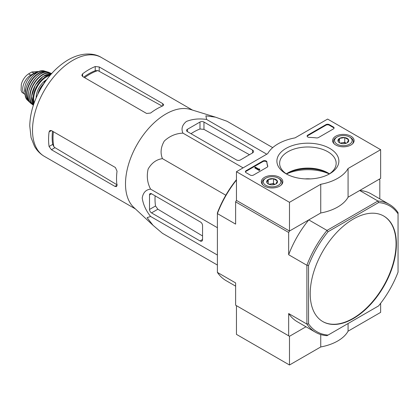 <?xml version="1.0" encoding="UTF-8"?>
<svg xmlns="http://www.w3.org/2000/svg" width="419" height="419" viewBox="0 0 419 419"><rect width="100%" height="100%" fill="white"/><g stroke="black" fill="none" stroke-linecap="round" stroke-linejoin="round"><path stroke-width="0.63" d="M152.783 225.082L133.818 207.447A57.073 32.954 -60 0 1 126.873 171.057A57.073 32.954 -60 0 1 190.399 109.448L215.256 117.079M272.711 147.629L227.108 121.301L215.502 117.158L205.881 115.848L206.609 119.467C199.234 118.368 192.494 119.027 186.387 121.452C182.181 124.962 181.029 128.853 182.941 133.132C175.896 133.41 169.679 136.044 164.3 141.046C160.781 147.127 160.163 152.993 162.441 158.639C156.402 159.492 151.636 162.96 148.132 169.046C146.498 176.221 147.32 182.914 150.604 189.142C145.959 189.613 143.167 192.557 142.214 197.957C143.146 204.43 145.943 210.605 150.604 216.471L147.106 217.66L153.045 225.328L162.441 233.31L217.393 265.038M51.432 149.724L114.911 186.371L116.524 186.633L116.953 185.193A57.073 32.954 -60 0 1 117.032 171.177L115.408 167.521L51.432 130.587L49.908 130.513L49.075 131.943A57.073 32.954 120 0 0 49.075 146.488L51.432 149.724L54.994 147.666L53.889 146.734A52.129 30.095 -60 0 1 53.391 131.718M52.522 131.215A52.029 30.042 120 0 0 52.694 144.403L53.889 146.734M117.336 184.973L54.994 147.666M84.601 77.656A52.129 30.095 -60 0 1 97.857 70.581L95.239 70.711A52.029 30.042 120 0 0 83.732 77.154M82.643 76.525L146.619 113.465L150.599 113.041A57.073 32.954 -60 0 1 162.698 105.97L163.724 104.876L162.698 103.608L99.219 66.956L95.239 66.537A57.073 32.954 120 0 0 82.643 73.807L81.82 75.242L82.643 76.525L82.643 73.807M97.857 70.581L161.514 105.75M46.32 80.139L44.807 81.014L45.43 81.375M44.807 81.014L43.655 83.983M187.393 131.608L236.452 159.932A2.813 1.624 0 0 0 240.427 159.932L252.526 152.945A3.514 2.032 0 0 0 253.558 151.51A3.514 2.032 0 0 0 252.526 150.075L203.964 122.039A2.813 1.624 0 0 0 199.989 122.039L187.393 129.309A2.813 1.624 0 0 0 186.57 130.461A2.813 1.624 0 0 0 187.393 131.608L187.393 129.309M182.941 133.132L243.093 167.867M206.609 119.467L266.767 154.197M150.604 216.471L217.393 255.03M150.604 189.142L217.393 227.7M162.441 158.639L225.81 195.223M151.51 212.899L200.073 240.935A3.514 2.032 -120 0 0 201.827 241.108A3.514 2.032 -120 0 0 202.555 239.5L202.555 225.527A2.813 1.624 -120 0 0 200.57 222.086L151.51 193.761A2.813 1.624 -120 0 0 150.102 193.62A2.813 1.624 -120 0 0 149.52 194.908L149.52 209.453A2.813 1.624 -120 0 0 151.51 212.899L157.869 209.228L155.533 205.98A54.69 31.577 120 0 1 155.114 195.841M322.661 321.509A60.944 35.186 120 0 0 352.966 318.398A60.944 35.186 120 0 0 392.734 264.845A60.944 35.186 120 0 0 383.605 215.958M353.301 318.587A60.944 35.186 120 0 0 393.111 264.887A60.944 35.186 120 0 0 383.773 216.052A60.944 35.186 120 0 0 336.808 232.377A60.944 35.186 120 0 0 310.207 293.709A60.944 35.186 120 0 0 322.829 321.609A60.944 35.186 120 0 0 353.301 318.587M315.554 332.293L297.322 321.766A73.833 42.628 120 0 1 288.66 313.538L306.891 324.065A73.833 42.628 -60 0 0 315.554 332.293A73.833 42.628 -60 0 0 327.009 335.682L328.056 335.08A72.665 41.952 -60 0 1 308.552 323.814L306.891 324.065L306.891 265.264A73.833 42.628 -60 0 1 327.009 230.419L328.056 231.728L378.546 202.581A72.665 41.952 -60 0 1 398.05 213.842L398.05 212.632A73.833 42.628 -60 0 0 389.387 204.409L371.155 193.882A73.833 42.628 120 0 0 359.701 190.493L377.933 201.02A73.833 42.628 -60 0 1 389.387 204.409M378.546 202.581L377.933 201.02L327.009 230.419L308.777 219.896L289.487 231.031L288.66 232.466L288.66 254.736L306.891 265.264L308.552 265.515A72.665 41.952 -60 0 1 328.056 231.728M398.05 213.842L398.05 272.141A72.665 41.952 -60 0 1 378.546 305.928L328.056 335.08M308.552 323.814L308.552 265.515M305.037 178.897A19.222 11.098 180 0 1 310.531 178.908M235.625 286.146L226.051 280.62A73.833 42.628 120 0 1 217.393 272.392L235.625 282.919L235.625 305.189L289.487 336.289L305.985 326.768L289.487 336.289L289.487 364.996L320.739 346.958A42.193 24.36 0 0 0 348.074 331.178L380.646 312.37L380.646 303.267M236.452 180.06A73.833 42.628 120 0 0 217.393 213.59L235.625 224.118L235.625 201.843L236.452 200.408L236.452 171.701L267.699 153.658A42.193 24.36 180 0 1 295.034 137.877L327.611 119.069L380.646 149.693L348.074 168.501A42.193 24.36 180 0 1 320.739 184.281L289.487 202.325L236.452 171.701M380.646 149.693L380.646 178.4L348.074 197.208A42.193 24.36 180 0 1 320.739 212.988L289.487 231.031L236.452 200.408L289.487 231.031L289.487 202.325M288.66 232.466L235.625 201.843M308.777 219.896A73.833 42.628 120 0 0 288.66 254.736M288.66 313.538L288.66 335.813M379.818 198.884L379.818 179.835L378.991 179.358L359.701 190.493M236.452 179.651A72.665 41.952 120 0 0 217.393 212.883L217.393 272.392M190.996 133.687A54.69 31.577 120 0 1 199.989 128.984L203.964 129.382L249.467 154.716M202.555 235.965L157.869 209.228M348.074 323.52L348.074 331.178M320.739 334.545L320.739 346.958M289.487 336.289L236.452 305.671L236.452 334.378L289.487 364.996M350.96 136.212A10.753 6.206 180 0 1 354.107 140.679A10.753 6.206 180 0 1 343.355 146.812A10.753 6.206 180 0 1 332.602 140.679A10.753 6.206 180 0 1 339.181 134.881A10.753 6.206 180 0 1 350.96 136.212M279.688 177.357A10.753 6.206 180 0 1 282.835 181.825A10.753 6.206 180 0 1 272.088 187.958A10.753 6.206 180 0 1 261.336 181.825A10.753 6.206 180 0 1 267.909 176.027A10.753 6.206 180 0 1 279.688 177.357M329.8 148.431A30.99 17.891 180 0 1 329.8 173.728A30.99 17.891 180 0 1 285.973 173.728A30.99 17.891 180 0 1 285.973 148.431A30.99 17.891 180 0 1 329.8 148.431M253.521 175.053A2.346 1.351 180 0 1 250.206 175.053L246.063 172.659A2.346 1.351 180 0 1 245.377 171.701A2.346 1.351 180 0 1 246.063 170.743L262.896 161.027A2.346 1.351 180 0 1 265.41 160.723A2.346 1.351 180 0 1 266.893 161.938A41.02 23.684 180 0 0 267.751 165.966A2.346 1.351 180 0 1 267.799 166.249A2.346 1.351 180 0 1 267.113 167.202L253.521 175.053M318.492 137.542A2.346 1.351 180 0 1 316.35 137.909A41.02 23.684 180 0 0 309.369 137.411A2.346 1.351 180 0 1 307.111 136.06A2.346 1.351 180 0 1 307.797 135.101L325.951 124.621A2.346 1.351 180 0 1 329.266 124.621L333.409 127.015A2.346 1.351 180 0 1 334.095 127.973A2.346 1.351 180 0 1 333.409 128.926L318.492 137.542M320.739 212.988L320.739 184.281M348.074 197.208L348.074 168.501M329.308 173.948A34.808 20.096 0 0 0 286.465 173.948M286.984 174.288A28.267 16.32 180 0 1 279.62 163.305A28.267 16.32 180 0 1 297.071 148.226A28.267 16.32 180 0 1 327.873 151.767A28.267 16.32 180 0 1 336.153 163.305A28.267 16.32 180 0 1 328.789 174.288M286.324 173.854A28.267 16.32 180 0 1 287.9 172.869A28.267 16.32 180 0 1 327.873 172.869L327.873 172.869A28.267 16.32 180 0 1 329.449 173.854M286.984 173.424A30.99 17.891 180 0 1 328.789 173.424M245.429 171.989A2.346 1.351 180 0 1 246.063 171.319L262.896 161.603A2.346 1.351 180 0 1 265.41 161.299A2.346 1.351 180 0 1 266.893 162.509L266.893 161.938M267.751 165.966L267.751 166.526A41.02 23.684 180 0 1 266.893 162.509M259.654 169.595L259.157 169.884L254.846 167.396L255.344 167.108L259.01 169.224L259.492 168.925L259.654 170.172L259.157 170.46L259.157 169.884M259.738 169.072L259.654 169.69M259.157 170.46L254.846 167.972L254.846 167.396M307.164 136.348A2.346 1.351 180 0 1 307.797 135.677L325.951 125.197A2.346 1.351 180 0 1 329.266 125.197L333.409 127.591A2.346 1.351 180 0 1 334.043 128.256M266.856 182.558A5.416 3.127 180 0 1 268.26 179.542A5.416 3.127 180 0 1 273.487 178.73A5.416 3.127 180 0 1 277.315 180.94L275.911 183.957A5.416 3.127 180 0 1 270.684 184.769A5.416 3.127 180 0 1 268.26 183.957A5.416 3.127 180 0 1 266.856 182.558L268.26 179.542L273.487 178.73L277.315 180.94A5.416 3.127 180 0 1 275.911 183.957M265.044 178.641L265.871 178.159A8.789 5.075 180 0 1 278.3 178.159A8.789 5.075 180 0 1 278.3 185.339A8.789 5.075 180 0 1 265.871 185.339A8.789 5.075 180 0 1 265.871 178.159L265.044 178.641A9.962 5.751 180 0 0 262.126 182.705L262.126 184.088M278.3 178.159L279.133 178.641A9.962 5.751 180 0 1 282.05 182.705A9.962 5.751 180 0 1 281.159 185.078M263.012 185.078A9.962 5.751 180 0 1 262.126 182.705M269.208 184.397A4.688 2.708 180 0 1 270.873 183.92L268.815 184.24M274.995 184.386L273.487 183.517L270.873 183.92A4.688 2.708 180 0 1 274.964 184.397M273.487 183.517L273.487 178.73M268.26 183.91L268.26 179.542M338.128 141.413A5.416 3.127 180 0 1 339.526 138.39A5.416 3.127 180 0 1 344.758 137.584A5.416 3.127 180 0 1 348.582 139.794L347.183 142.811A5.416 3.127 180 0 1 341.956 143.623A5.416 3.127 180 0 1 339.526 142.811A5.416 3.127 180 0 1 338.128 141.413L339.526 138.39L344.758 137.584L348.582 139.794A5.416 3.127 180 0 1 347.183 142.811M336.31 137.495L337.138 137.013A8.789 5.075 180 0 1 349.572 137.013A8.789 5.075 180 0 1 349.572 144.188A8.789 5.075 180 0 1 337.138 144.188A8.789 5.075 180 0 1 337.138 137.013L336.31 137.49A9.962 5.751 180 0 1 336.31 137.49A9.962 5.751 180 0 0 333.393 141.559L333.393 142.937M349.572 137.013L350.399 137.495A9.962 5.751 180 0 1 353.317 141.559A9.962 5.751 180 0 1 352.431 143.932M334.283 143.932A9.962 5.751 180 0 1 333.393 141.559M340.479 143.251A4.688 2.708 180 0 1 342.14 142.774L340.081 143.094M346.262 143.24L344.758 142.366L342.14 142.774A4.688 2.708 180 0 1 346.23 143.251M344.758 142.366L344.758 137.584M339.526 142.764L339.526 138.39M25.287 94.568A11.486 6.631 -60 0 1 25.061 94.453L21.929 92.295L21.097 90.425L21.311 84.345L21.929 82.391C23.522 78.573 25.748 75.729 28.607 73.854L31.839 71.989L37.762 71.534M25.061 94.453A11.486 6.631 -60 0 1 23.302 85.246A11.486 6.631 -60 0 1 30.807 75.127L34.039 73.262A11.486 6.631 -60 0 1 37.846 72.157M25.234 93.018A12.889 7.442 -60 0 1 27.303 80.616A12.889 7.442 -60 0 1 37.008 72.623M49.075 131.943L51.432 130.587M49.075 146.488L52.694 144.403M114.911 186.371L116.953 185.193M95.239 70.711L95.239 66.537M99.219 71.073L99.219 66.956M162.698 105.97L162.698 103.608M135.437 208.95L44.325 156.35A57.073 32.954 -60 0 1 44.325 90.446A57.073 32.954 -60 0 1 101.403 57.492L192.515 110.097M252.526 152.945L252.526 150.075M203.964 129.382L203.964 122.039M199.989 128.984L199.989 122.039M200.073 240.935L202.555 239.5M149.52 194.908L151.51 193.761M149.52 209.453L155.533 205.98M246.063 171.319L246.063 170.743M262.896 161.603L262.896 161.027M259.492 169.501L259.492 169.213M333.409 127.591L333.409 127.015M329.266 125.197L329.266 124.621M325.951 125.197L325.951 124.621M307.797 135.677L307.797 135.101M28.607 73.854L30.807 75.127M31.839 71.989L34.039 73.262M38.428 93.034A18.52 10.69 -60 0 1 43.618 84.036M38.019 93.605A13.597 7.851 -60 0 1 43.864 83.449L40.428 88.309L37.778 94.343M36.154 97.889A14.534 8.39 -60 0 1 46.687 79.647M34.18 102.875A18.048 10.417 -60 0 1 37.406 86.45A18.048 10.417 -60 0 1 50.018 75.446M33.834 103.854A18.515 10.69 -60 0 1 36.835 86.12A18.515 10.69 -60 0 1 50.694 74.655M33.478 104.912A18.462 10.658 -60 0 1 35.369 85.272A18.462 10.658 -60 0 1 51.432 73.812M31.561 97.344A18.227 10.522 -60 0 1 43.916 75.939M33.457 104.98A18.033 10.412 -60 0 1 33.766 84.345A18.033 10.412 -60 0 1 51.479 73.765M31.126 103.514L33.379 105.216A18.268 10.548 -60 0 1 32.886 104.886A18.268 10.548 -60 0 1 33.468 84.177A18.268 10.548 -60 0 1 51.113 73.315A18.268 10.548 -60 0 1 51.642 73.576L49.044 72.477A18.001 10.391 -60 0 0 31.938 83.292A18.001 10.391 -60 0 0 31.126 103.514C20.898 96.642 37.982 67.056 49.044 72.477M28.372 93.4A17.766 10.26 -60 0 1 38.909 75.148M29.728 101.937A17.32 9.998 -60 0 1 30.472 82.449A17.32 9.998 -60 0 1 46.98 72.058M30.158 102.529A17.551 10.135 -60 0 1 29.1 101.749A17.551 10.135 -60 0 1 30.163 82.265A17.551 10.135 -60 0 1 46.499 71.602A17.551 10.135 -60 0 1 47.708 72.131L44.503 71.036A17.111 9.878 -60 0 0 28.848 81.511A17.111 9.878 -60 0 0 27.607 100.303C19.096 93.07 33.986 67.281 44.503 71.036M44.325 156.35C40.203 153.925 36.935 150.583 34.515 146.336L31.064 137.605L29.759 125.878C30.048 113.518 33.709 101.131 40.748 88.718C48.08 76.075 57.152 66.495 67.972 59.969C80.857 52.433 93.615 52.569 101.403 57.492M282.05 182.705L282.05 184.088M353.317 141.559L353.317 142.937M37.768 71.529L38.386 71.89M33.473 104.923L31.566 96.312L35.29 85.225L43.026 76.457L51.437 73.807M27.607 100.303L30.163 102.54M21.311 84.345L21.091 90.425"/></g></svg>

